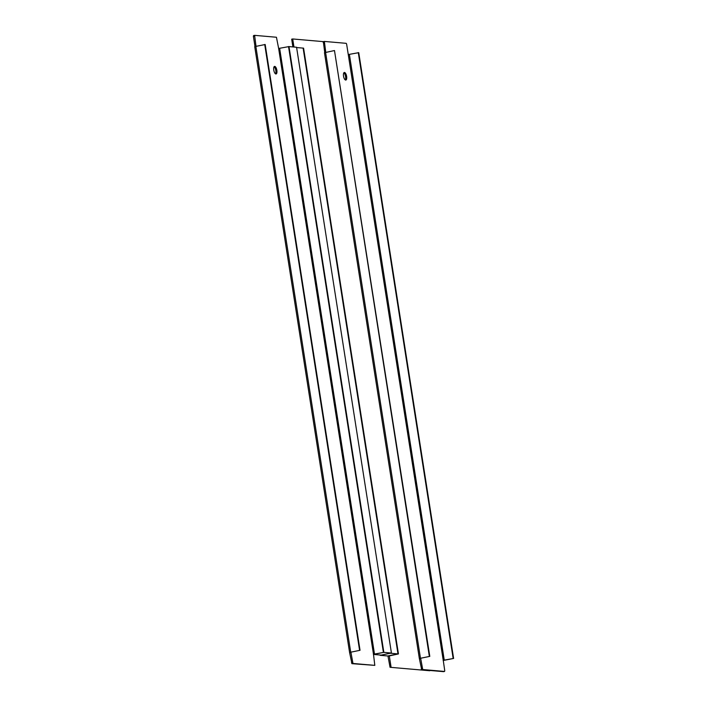 <?xml version="1.0" encoding="UTF-8"?>
<svg xmlns="http://www.w3.org/2000/svg" width="707" height="707" viewBox="0 0 707 707"><rect width="100%" height="100%" fill="white"/><g stroke="black" fill="none" stroke-linecap="round" stroke-linejoin="round"><path stroke-width="1.06" d="M429.776 670.749L390.043 667.284L429.776 670.749M387.957 655.928L390.043 667.284M292.892 46.927L291.682 39.177L292.707 38.965L293.962 47.016M324.734 52.557L323.338 41.633L292.707 38.965M388.293 656.123L389.318 655.919L391.068 667.081M389.318 655.919L398.439 653.94L303.577 48.147L296.613 47.546M387.975 656.061L397.988 653.895L303.126 48.111L398.439 653.94M443.165 660.488L453.611 658.447L443.254 660.32L444.747 670.722L444.562 671.438L443.536 671.65L421.699 669.75L419.339 658.491L429.794 656.37L334.482 50.542L324.469 52.707L419.339 658.491M343.849 72.821A3.862 1.502 -101.4 0 1 345.599 76.603A3.862 1.502 -101.4 0 1 345.281 79.918M419.498 658.544L420.736 658.721L422.724 669.538L444.562 671.438M443.236 660.329L346.624 44.099L346.2 43.33L324.363 41.43L325.759 52.309M346.624 76.4A3.862 1.502 -101.4 0 1 345.847 80.05A3.862 1.502 -101.4 0 1 343.531 76.126A3.862 1.502 -101.4 0 1 344.309 72.476A3.862 1.502 -101.4 0 1 346.624 76.4M420.515 658.279L429.794 656.37M421.284 668.981L422.309 668.769M421.699 669.75L422.724 669.538M348.41 54.527L358.741 52.663L453.611 658.447M323.338 41.633L324.363 41.43M323.152 42.349L324.177 42.146M429.343 656.335L334.482 50.542M453.152 658.403L358.29 52.618M254.98 46.485L253.389 36.278L253.583 35.562L254.608 35.35L276.446 37.25L278.646 48.456L288.986 46.582L383.848 652.367L373.411 654.408M373.579 654.39L383.848 652.367L391.431 653.029L296.569 47.245L288.986 46.582L383.848 652.367L373.49 654.24L374.807 665.367L351.936 663.67L349.576 652.42L360.04 650.299L265.178 44.506L254.714 46.627L349.576 652.42M274.086 66.741A3.862 1.502 -101.4 0 1 275.836 70.532A3.862 1.502 -101.4 0 1 275.527 73.837M349.735 652.473L350.972 652.649L352.97 663.466L374.807 665.367M254.962 46.326L255.996 46.114L254.608 35.35M276.861 70.32A3.862 1.502 -101.4 0 1 276.084 73.97A3.862 1.502 -101.4 0 1 273.768 70.055A3.862 1.502 -101.4 0 1 274.555 66.405A3.862 1.502 -101.4 0 1 276.861 70.32M350.752 652.199L360.04 650.299M351.52 662.901L352.546 662.698M351.936 663.67L352.97 663.466M253.389 36.278L254.423 36.066M359.58 650.254L264.718 44.47M383.388 652.331L288.527 46.538M387.728 655.972L397.988 653.895L390.405 653.241L380.145 655.318L387.728 655.972M373.588 654.443L381.17 655.106L391.431 653.029M419.711 658.933L420.736 658.721M444.261 660.205L349.391 54.421M324.725 52.398L325.75 52.194M420.453 658.129L325.582 52.345M373.482 654.249L278.646 48.456M349.947 652.853L350.972 652.649M374.498 654.134L279.636 48.341M350.69 652.057L255.828 46.273"/></g></svg>
